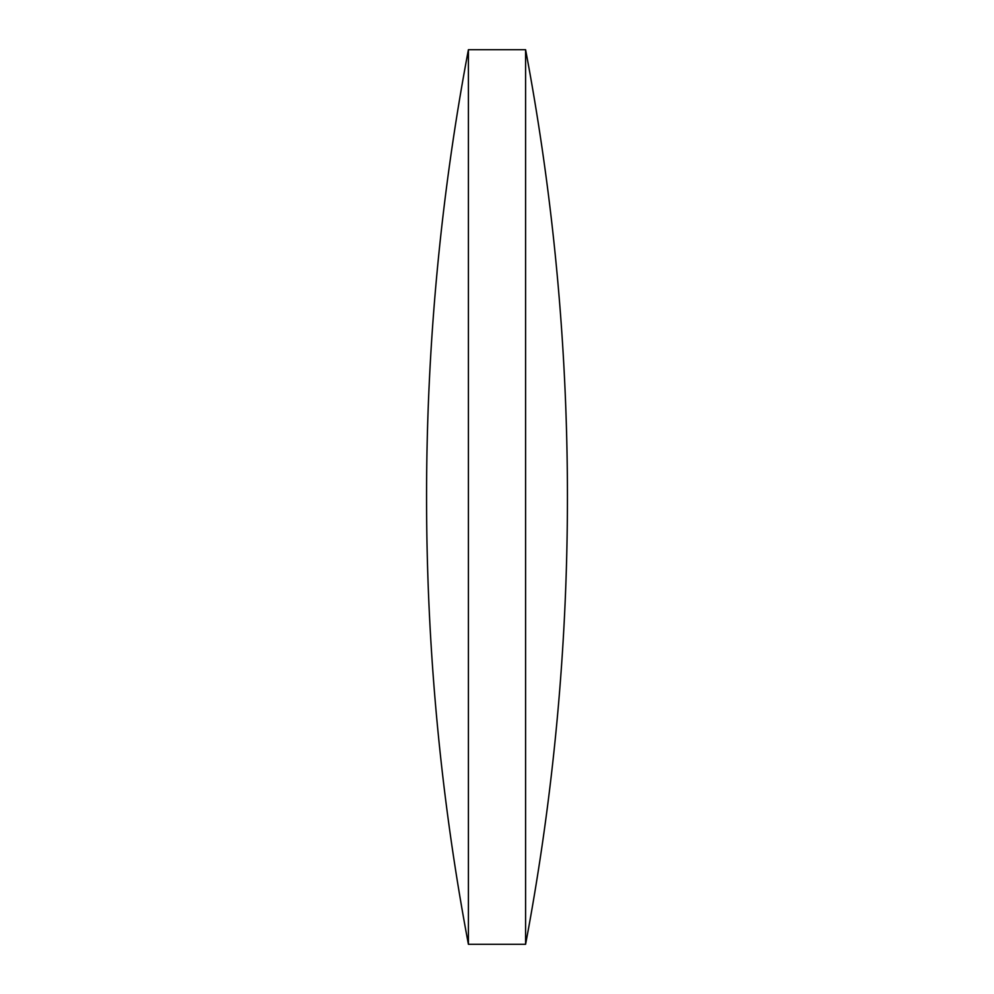 <?xml version="1.0" encoding="UTF-8"?>
<svg xmlns="http://www.w3.org/2000/svg" width="994" height="994" viewBox="0 0 994 994"><rect width="100%" height="100%" fill="white"/><g stroke="black" fill="none" stroke-linecap="round" stroke-linejoin="round"><path stroke-width="1.49" d="M468.41 497L468.41 49.7A2411.432 2411.432 0 0 0 468.41 944.3L468.41 497M525.59 49.7A2411.432 2411.432 0 0 1 525.59 944.3L525.59 49.7L468.41 49.7M468.41 944.3L525.59 944.3"/></g></svg>
